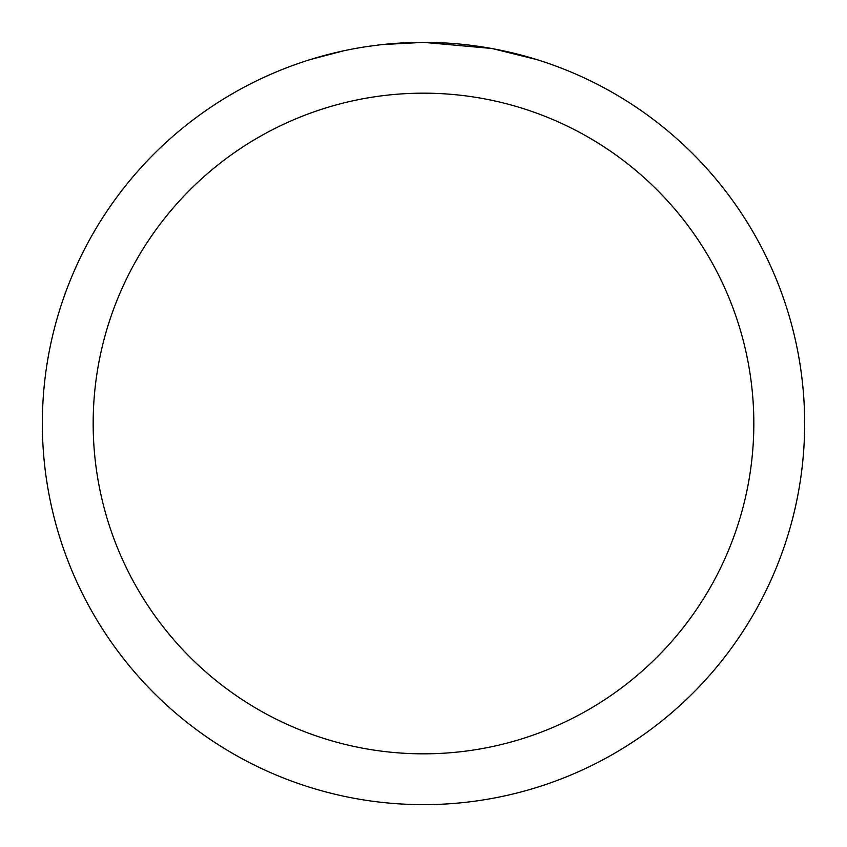 <?xml version="1.0" encoding="UTF-8"?>
<svg xmlns="http://www.w3.org/2000/svg" width="847" height="847" viewBox="0 0 847 847"><rect width="100%" height="100%" fill="white"/><g stroke="black" fill="none" stroke-linecap="round" stroke-linejoin="round"><path stroke-width="1.27" d="M431.102 42.424L436.406 42.572M470.434 45.251L472.044 45.452M491.207 48.417L423.5 42.35A381.15 381.15 0 0 1 804.65 423.5A381.15 381.15 0 0 1 423.5 804.65A381.15 381.15 0 0 1 42.35 423.5A381.15 381.15 0 0 1 423.5 42.35L382.304 44.584M493.007 48.745L536.733 59.565M423.5 93.17A330.33 330.33 0 0 1 753.83 423.5A330.33 330.33 0 0 1 423.5 753.83A330.33 330.33 0 0 1 93.17 423.5A330.33 330.33 0 0 1 423.5 93.17M380.515 44.785L375.867 45.336M310.277 59.565L343.49 50.841M365.226 46.829L375.867 45.346M395.56 43.377L397.667 43.229M366.518 46.638L373.527 45.643"/></g></svg>
